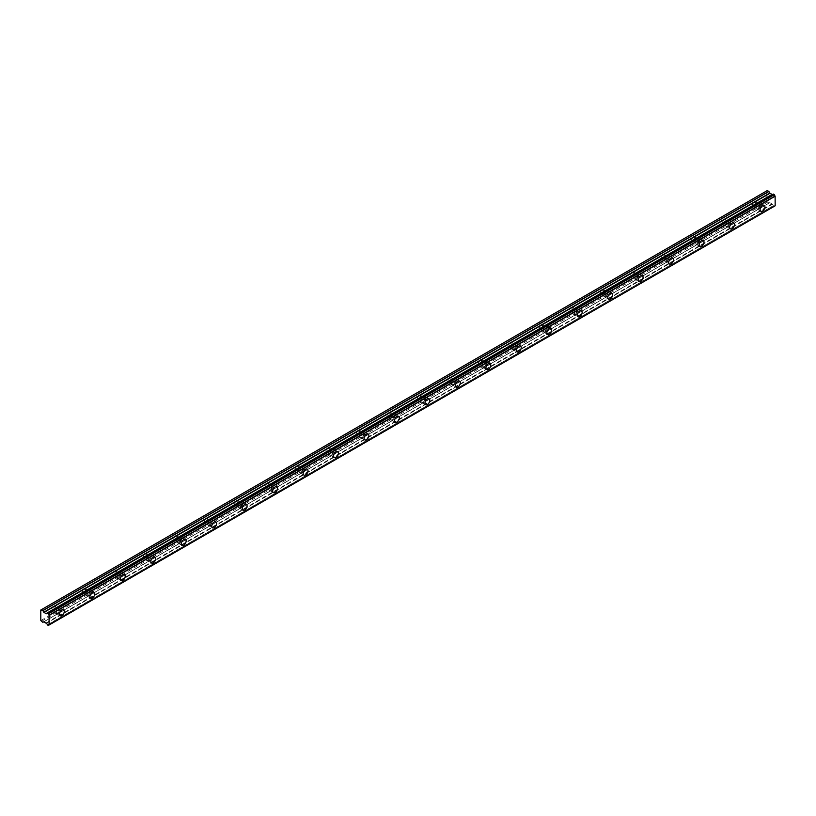 <?xml version="1.0" encoding="UTF-8"?>
<svg xmlns="http://www.w3.org/2000/svg" width="816" height="816" viewBox="0 0 816 816"><rect width="100%" height="100%" fill="white"/><g stroke="black" fill="none" stroke-linecap="round" stroke-linejoin="round"><path stroke-width="0.61" stroke-dasharray="4.08 3.06" d="M758.197 204.041A2.152 1.244 -60 0 1 759.268 203.929A2.152 1.244 -60 0 1 759.594 205.663A2.152 1.244 -60 0 1 758.197 207.56A2.152 1.244 -60 0 1 757.115 207.662A2.152 1.244 -60 0 1 756.789 205.938A2.152 1.244 -60 0 1 758.197 204.041M754.127 201.695A2.152 1.244 -60 0 1 755.208 201.583A2.152 1.244 -60 0 1 755.534 203.317A2.152 1.244 -60 0 1 754.127 205.214A2.152 1.244 -60 0 1 753.056 205.316A2.152 1.244 -60 0 1 752.719 203.592A2.152 1.244 -60 0 1 754.127 201.695M57.559 608.552A2.152 1.244 -60 0 1 58.63 608.44A2.152 1.244 -60 0 1 58.966 610.164A2.152 1.244 -60 0 1 57.559 612.061A2.152 1.244 -60 0 1 56.477 612.173A2.152 1.244 -60 0 1 56.151 610.45A2.152 1.244 -60 0 1 57.559 608.552M53.489 606.206A2.152 1.244 -60 0 1 54.57 606.094A2.152 1.244 -60 0 1 54.896 607.818A2.152 1.244 -60 0 1 53.489 609.725A2.152 1.244 -60 0 1 52.418 609.827A2.152 1.244 -60 0 1 52.081 608.104A2.152 1.244 -60 0 1 53.489 606.206M88.016 590.957A2.152 1.244 -60 0 1 89.097 590.855A2.152 1.244 -60 0 1 89.423 592.579A2.152 1.244 -60 0 1 88.016 594.476A2.152 1.244 -60 0 1 86.945 594.589A2.152 1.244 -60 0 1 86.608 592.855A2.152 1.244 -60 0 1 88.016 590.957M83.956 588.611A2.152 1.244 -60 0 1 85.027 588.509A2.152 1.244 -60 0 1 85.364 590.233A2.152 1.244 -60 0 1 83.956 592.13A2.152 1.244 -60 0 1 82.875 592.243A2.152 1.244 -60 0 1 82.549 590.519A2.152 1.244 -60 0 1 83.956 588.611M118.483 573.373A2.152 1.244 -60 0 1 119.554 573.271A2.152 1.244 -60 0 1 119.891 574.994A2.152 1.244 -60 0 1 118.483 576.892A2.152 1.244 -60 0 1 117.402 576.994A2.152 1.244 -60 0 1 117.076 575.27A2.152 1.244 -60 0 1 118.483 573.373M114.413 571.027A2.152 1.244 -60 0 1 115.495 570.925A2.152 1.244 -60 0 1 115.821 572.648A2.152 1.244 -60 0 1 114.413 574.546A2.152 1.244 -60 0 1 113.342 574.658A2.152 1.244 -60 0 1 113.006 572.924A2.152 1.244 -60 0 1 114.413 571.027M148.94 555.788A2.152 1.244 -60 0 1 150.022 555.676A2.152 1.244 -60 0 1 150.348 557.41A2.152 1.244 -60 0 1 148.94 559.307A2.152 1.244 -60 0 1 147.869 559.409A2.152 1.244 -60 0 1 147.533 557.685A2.152 1.244 -60 0 1 148.94 555.788M144.881 553.442A2.152 1.244 -60 0 1 145.962 553.33A2.152 1.244 -60 0 1 146.288 555.064A2.152 1.244 -60 0 1 144.881 556.961A2.152 1.244 -60 0 1 143.8 557.063A2.152 1.244 -60 0 1 143.473 555.339A2.152 1.244 -60 0 1 144.881 553.442M179.408 538.203A2.152 1.244 -60 0 1 180.479 538.091A2.152 1.244 -60 0 1 180.815 539.815A2.152 1.244 -60 0 1 179.408 541.712A2.152 1.244 -60 0 1 178.327 541.824A2.152 1.244 -60 0 1 178 540.1A2.152 1.244 -60 0 1 179.408 538.203M175.338 535.857A2.152 1.244 -60 0 1 176.419 535.745A2.152 1.244 -60 0 1 176.746 537.469A2.152 1.244 -60 0 1 175.338 539.376A2.152 1.244 -60 0 1 174.267 539.478A2.152 1.244 -60 0 1 173.941 537.754A2.152 1.244 -60 0 1 175.338 535.857M209.865 520.608A2.152 1.244 -60 0 1 210.946 520.506A2.152 1.244 -60 0 1 211.273 522.23A2.152 1.244 -60 0 1 209.865 524.127A2.152 1.244 -60 0 1 208.794 524.239A2.152 1.244 -60 0 1 208.457 522.505A2.152 1.244 -60 0 1 209.865 520.608M205.805 518.262A2.152 1.244 -60 0 1 206.887 518.16A2.152 1.244 -60 0 1 207.213 519.884A2.152 1.244 -60 0 1 205.805 521.781A2.152 1.244 -60 0 1 204.724 521.893A2.152 1.244 -60 0 1 204.398 520.169A2.152 1.244 -60 0 1 205.805 518.262M240.332 503.023A2.152 1.244 -60 0 1 241.403 502.921A2.152 1.244 -60 0 1 241.74 504.645A2.152 1.244 -60 0 1 240.332 506.542A2.152 1.244 -60 0 1 239.251 506.644A2.152 1.244 -60 0 1 238.925 504.92A2.152 1.244 -60 0 1 240.332 503.023M236.263 500.677A2.152 1.244 -60 0 1 237.344 500.575A2.152 1.244 -60 0 1 237.67 502.299A2.152 1.244 -60 0 1 236.263 504.196A2.152 1.244 -60 0 1 235.192 504.308A2.152 1.244 -60 0 1 234.865 502.574A2.152 1.244 -60 0 1 236.263 500.677M270.79 485.438A2.152 1.244 -60 0 1 271.871 485.326A2.152 1.244 -60 0 1 272.197 487.06A2.152 1.244 -60 0 1 270.79 488.957A2.152 1.244 -60 0 1 269.719 489.059A2.152 1.244 -60 0 1 269.382 487.336A2.152 1.244 -60 0 1 270.79 485.438M266.73 483.092A2.152 1.244 -60 0 1 267.811 482.98A2.152 1.244 -60 0 1 268.138 484.714A2.152 1.244 -60 0 1 266.73 486.611A2.152 1.244 -60 0 1 265.649 486.713A2.152 1.244 -60 0 1 265.322 484.99A2.152 1.244 -60 0 1 266.73 483.092M301.257 467.854A2.152 1.244 -60 0 1 302.328 467.741A2.152 1.244 -60 0 1 302.665 469.465A2.152 1.244 -60 0 1 301.257 471.362A2.152 1.244 -60 0 1 300.176 471.475A2.152 1.244 -60 0 1 299.849 469.751A2.152 1.244 -60 0 1 301.257 467.854M297.197 465.508A2.152 1.244 -60 0 1 298.268 465.395A2.152 1.244 -60 0 1 298.595 467.119A2.152 1.244 -60 0 1 297.197 469.027A2.152 1.244 -60 0 1 296.116 469.129A2.152 1.244 -60 0 1 295.79 467.405A2.152 1.244 -60 0 1 297.197 465.508M331.714 450.259A2.152 1.244 -60 0 1 332.795 450.157A2.152 1.244 -60 0 1 333.122 451.88A2.152 1.244 -60 0 1 331.714 453.778A2.152 1.244 -60 0 1 330.643 453.89A2.152 1.244 -60 0 1 330.307 452.156A2.152 1.244 -60 0 1 331.714 450.259M327.655 447.913A2.152 1.244 -60 0 1 328.736 447.811A2.152 1.244 -60 0 1 329.062 449.534A2.152 1.244 -60 0 1 327.655 451.432A2.152 1.244 -60 0 1 326.573 451.544A2.152 1.244 -60 0 1 326.247 449.82A2.152 1.244 -60 0 1 327.655 447.913M362.182 432.674A2.152 1.244 -60 0 1 363.253 432.572A2.152 1.244 -60 0 1 363.589 434.296A2.152 1.244 -60 0 1 362.182 436.193A2.152 1.244 -60 0 1 361.1 436.295A2.152 1.244 -60 0 1 360.774 434.571A2.152 1.244 -60 0 1 362.182 432.674M358.122 430.328A2.152 1.244 -60 0 1 359.193 430.226A2.152 1.244 -60 0 1 359.53 431.95A2.152 1.244 -60 0 1 358.122 433.847A2.152 1.244 -60 0 1 357.041 433.959A2.152 1.244 -60 0 1 356.714 432.225A2.152 1.244 -60 0 1 358.122 430.328M392.639 415.089A2.152 1.244 -60 0 1 393.72 414.977A2.152 1.244 -60 0 1 394.046 416.711A2.152 1.244 -60 0 1 392.639 418.608A2.152 1.244 -60 0 1 391.568 418.71A2.152 1.244 -60 0 1 391.231 416.986A2.152 1.244 -60 0 1 392.639 415.089M388.579 412.743A2.152 1.244 -60 0 1 389.66 412.631A2.152 1.244 -60 0 1 389.987 414.365A2.152 1.244 -60 0 1 388.579 416.262A2.152 1.244 -60 0 1 387.508 416.364A2.152 1.244 -60 0 1 387.172 414.64A2.152 1.244 -60 0 1 388.579 412.743M423.106 397.504A2.152 1.244 -60 0 1 424.177 397.392A2.152 1.244 -60 0 1 424.514 399.116A2.152 1.244 -60 0 1 423.106 401.013A2.152 1.244 -60 0 1 422.025 401.125A2.152 1.244 -60 0 1 421.699 399.401A2.152 1.244 -60 0 1 423.106 397.504M419.047 395.158A2.152 1.244 -60 0 1 420.118 395.046A2.152 1.244 -60 0 1 420.454 396.77A2.152 1.244 -60 0 1 419.047 398.677A2.152 1.244 -60 0 1 417.965 398.779A2.152 1.244 -60 0 1 417.639 397.055A2.152 1.244 -60 0 1 419.047 395.158M453.563 379.909A2.152 1.244 -60 0 1 454.645 379.807A2.152 1.244 -60 0 1 454.971 381.531A2.152 1.244 -60 0 1 453.563 383.428A2.152 1.244 -60 0 1 452.492 383.54A2.152 1.244 -60 0 1 452.156 381.806A2.152 1.244 -60 0 1 453.563 379.909M449.504 377.563A2.152 1.244 -60 0 1 450.585 377.461A2.152 1.244 -60 0 1 450.911 379.185A2.152 1.244 -60 0 1 449.504 381.082A2.152 1.244 -60 0 1 448.433 381.194A2.152 1.244 -60 0 1 448.096 379.471A2.152 1.244 -60 0 1 449.504 377.563M484.031 362.324A2.152 1.244 -60 0 1 485.102 362.222A2.152 1.244 -60 0 1 485.438 363.946A2.152 1.244 -60 0 1 484.031 365.843A2.152 1.244 -60 0 1 482.95 365.945A2.152 1.244 -60 0 1 482.623 364.222A2.152 1.244 -60 0 1 484.031 362.324M479.971 359.978A2.152 1.244 -60 0 1 481.042 359.876A2.152 1.244 -60 0 1 481.379 361.6A2.152 1.244 -60 0 1 479.971 363.497A2.152 1.244 -60 0 1 478.89 363.61A2.152 1.244 -60 0 1 478.564 361.876A2.152 1.244 -60 0 1 479.971 359.978M514.488 344.74A2.152 1.244 -60 0 1 515.569 344.627A2.152 1.244 -60 0 1 515.896 346.361A2.152 1.244 -60 0 1 514.488 348.259A2.152 1.244 -60 0 1 513.417 348.361A2.152 1.244 -60 0 1 513.08 346.637A2.152 1.244 -60 0 1 514.488 344.74M510.428 342.394A2.152 1.244 -60 0 1 511.51 342.281A2.152 1.244 -60 0 1 511.836 344.015A2.152 1.244 -60 0 1 510.428 345.913A2.152 1.244 -60 0 1 509.357 346.015A2.152 1.244 -60 0 1 509.021 344.291A2.152 1.244 -60 0 1 510.428 342.394M544.955 327.155A2.152 1.244 -60 0 1 546.026 327.043A2.152 1.244 -60 0 1 546.363 328.766A2.152 1.244 -60 0 1 544.955 330.664A2.152 1.244 -60 0 1 543.874 330.776A2.152 1.244 -60 0 1 543.548 329.052A2.152 1.244 -60 0 1 544.955 327.155M540.896 324.809A2.152 1.244 -60 0 1 541.967 324.697A2.152 1.244 -60 0 1 542.303 326.42A2.152 1.244 -60 0 1 540.896 328.328A2.152 1.244 -60 0 1 539.815 328.43A2.152 1.244 -60 0 1 539.488 326.706A2.152 1.244 -60 0 1 540.896 324.809M575.413 309.56A2.152 1.244 -60 0 1 576.494 309.458A2.152 1.244 -60 0 1 576.82 311.182A2.152 1.244 -60 0 1 575.413 313.079A2.152 1.244 -60 0 1 574.342 313.191A2.152 1.244 -60 0 1 574.005 311.457A2.152 1.244 -60 0 1 575.413 309.56M571.353 307.214A2.152 1.244 -60 0 1 572.434 307.112A2.152 1.244 -60 0 1 572.761 308.836A2.152 1.244 -60 0 1 571.353 310.733A2.152 1.244 -60 0 1 570.282 310.845A2.152 1.244 -60 0 1 569.945 309.121A2.152 1.244 -60 0 1 571.353 307.214M605.88 291.975A2.152 1.244 -60 0 1 606.961 291.873A2.152 1.244 -60 0 1 607.288 293.597A2.152 1.244 -60 0 1 605.88 295.494A2.152 1.244 -60 0 1 604.799 295.596A2.152 1.244 -60 0 1 604.472 293.872A2.152 1.244 -60 0 1 605.88 291.975M601.82 289.629A2.152 1.244 -60 0 1 602.891 289.527A2.152 1.244 -60 0 1 603.228 291.251A2.152 1.244 -60 0 1 601.82 293.148A2.152 1.244 -60 0 1 600.739 293.26A2.152 1.244 -60 0 1 600.413 291.526A2.152 1.244 -60 0 1 601.82 289.629M636.337 274.39A2.152 1.244 -60 0 1 637.418 274.278A2.152 1.244 -60 0 1 637.745 276.012A2.152 1.244 -60 0 1 636.337 277.909A2.152 1.244 -60 0 1 635.266 278.011A2.152 1.244 -60 0 1 634.93 276.287A2.152 1.244 -60 0 1 636.337 274.39M632.278 272.044A2.152 1.244 -60 0 1 633.359 271.932A2.152 1.244 -60 0 1 633.685 273.666A2.152 1.244 -60 0 1 632.278 275.563A2.152 1.244 -60 0 1 631.207 275.665A2.152 1.244 -60 0 1 630.87 273.941A2.152 1.244 -60 0 1 632.278 272.044M666.805 256.805A2.152 1.244 -60 0 1 667.886 256.693A2.152 1.244 -60 0 1 668.212 258.417A2.152 1.244 -60 0 1 666.805 260.314A2.152 1.244 -60 0 1 665.723 260.426A2.152 1.244 -60 0 1 665.397 258.703A2.152 1.244 -60 0 1 666.805 256.805M662.745 254.459A2.152 1.244 -60 0 1 663.816 254.347A2.152 1.244 -60 0 1 664.153 256.071A2.152 1.244 -60 0 1 662.745 257.978A2.152 1.244 -60 0 1 661.664 258.08A2.152 1.244 -60 0 1 661.337 256.357A2.152 1.244 -60 0 1 662.745 254.459M697.262 239.21A2.152 1.244 -60 0 1 698.343 239.108A2.152 1.244 -60 0 1 698.669 240.832A2.152 1.244 -60 0 1 697.262 242.729A2.152 1.244 -60 0 1 696.191 242.842A2.152 1.244 -60 0 1 695.864 241.108A2.152 1.244 -60 0 1 697.262 239.21M693.202 236.864A2.152 1.244 -60 0 1 694.283 236.762A2.152 1.244 -60 0 1 694.61 238.486A2.152 1.244 -60 0 1 693.202 240.383A2.152 1.244 -60 0 1 692.131 240.496A2.152 1.244 -60 0 1 691.795 238.772A2.152 1.244 -60 0 1 693.202 236.864M727.729 221.626A2.152 1.244 -60 0 1 728.81 221.524A2.152 1.244 -60 0 1 729.137 223.247A2.152 1.244 -60 0 1 727.729 225.145A2.152 1.244 -60 0 1 726.648 225.247A2.152 1.244 -60 0 1 726.322 223.523A2.152 1.244 -60 0 1 727.729 221.626M723.67 219.28A2.152 1.244 -60 0 1 724.741 219.178A2.152 1.244 -60 0 1 725.077 220.901A2.152 1.244 -60 0 1 723.67 222.799A2.152 1.244 -60 0 1 722.588 222.901A2.152 1.244 -60 0 1 722.262 221.177A2.152 1.244 -60 0 1 723.67 219.28M773.364 194.137A1.295 0.745 60 0 1 773.109 194.565A1.295 0.745 60 0 1 772.589 194.555M758.197 208.58A3.407 1.969 120 0 0 760.42 205.581A3.407 1.969 120 0 0 759.9 202.847A3.407 1.969 120 0 0 758.197 203.011A3.407 1.969 120 0 0 755.963 206.02A3.407 1.969 120 0 0 756.483 208.753A3.407 1.969 120 0 0 758.197 208.58M57.559 613.091A3.407 1.969 120 0 0 59.782 610.082A3.407 1.969 120 0 0 59.262 607.349A3.407 1.969 120 0 0 57.559 607.522A3.407 1.969 120 0 0 55.325 610.531A3.407 1.969 120 0 0 55.845 613.265A3.407 1.969 120 0 0 57.559 613.091M88.016 595.507A3.407 1.969 120 0 0 90.25 592.498A3.407 1.969 120 0 0 89.719 589.764A3.407 1.969 120 0 0 88.016 589.937A3.407 1.969 120 0 0 85.792 592.936A3.407 1.969 120 0 0 86.312 595.67A3.407 1.969 120 0 0 88.016 595.507M118.483 577.922A3.407 1.969 120 0 0 120.707 574.913A3.407 1.969 120 0 0 120.187 572.179A3.407 1.969 120 0 0 118.483 572.353A3.407 1.969 120 0 0 116.249 575.351A3.407 1.969 120 0 0 116.77 578.085A3.407 1.969 120 0 0 118.483 577.922M148.94 560.327A3.407 1.969 120 0 0 151.174 557.328A3.407 1.969 120 0 0 150.644 554.594A3.407 1.969 120 0 0 148.94 554.758A3.407 1.969 120 0 0 146.717 557.767A3.407 1.969 120 0 0 147.237 560.5A3.407 1.969 120 0 0 148.94 560.327M179.408 542.742A3.407 1.969 120 0 0 181.631 539.733A3.407 1.969 120 0 0 181.111 536.999A3.407 1.969 120 0 0 179.408 537.173A3.407 1.969 120 0 0 177.174 540.182A3.407 1.969 120 0 0 177.694 542.915A3.407 1.969 120 0 0 179.408 542.742M209.865 525.157A3.407 1.969 120 0 0 212.099 522.148A3.407 1.969 120 0 0 211.568 519.415A3.407 1.969 120 0 0 209.865 519.588A3.407 1.969 120 0 0 207.641 522.587A3.407 1.969 120 0 0 208.162 525.32A3.407 1.969 120 0 0 209.865 525.157M240.332 507.572A3.407 1.969 120 0 0 242.556 504.563A3.407 1.969 120 0 0 242.036 501.83A3.407 1.969 120 0 0 240.332 502.003A3.407 1.969 120 0 0 238.099 505.002A3.407 1.969 120 0 0 238.629 507.736A3.407 1.969 120 0 0 240.332 507.572M270.79 489.977A3.407 1.969 120 0 0 273.023 486.979A3.407 1.969 120 0 0 272.493 484.245A3.407 1.969 120 0 0 270.79 484.408A3.407 1.969 120 0 0 268.566 487.417A3.407 1.969 120 0 0 269.086 490.151A3.407 1.969 120 0 0 270.79 489.977M301.257 472.393A3.407 1.969 120 0 0 303.481 469.384A3.407 1.969 120 0 0 302.96 466.65A3.407 1.969 120 0 0 301.257 466.823A3.407 1.969 120 0 0 299.023 469.832A3.407 1.969 120 0 0 299.554 472.566A3.407 1.969 120 0 0 301.257 472.393M331.714 454.808A3.407 1.969 120 0 0 333.948 451.799A3.407 1.969 120 0 0 333.418 449.065A3.407 1.969 120 0 0 331.714 449.239A3.407 1.969 120 0 0 329.491 452.237A3.407 1.969 120 0 0 330.011 454.971A3.407 1.969 120 0 0 331.714 454.808M362.182 437.223A3.407 1.969 120 0 0 364.405 434.214A3.407 1.969 120 0 0 363.885 431.48A3.407 1.969 120 0 0 362.182 431.654A3.407 1.969 120 0 0 359.948 434.653A3.407 1.969 120 0 0 360.478 437.386A3.407 1.969 120 0 0 362.182 437.223M392.639 419.628A3.407 1.969 120 0 0 394.873 416.629A3.407 1.969 120 0 0 394.342 413.896A3.407 1.969 120 0 0 392.639 414.059A3.407 1.969 120 0 0 390.415 417.068A3.407 1.969 120 0 0 390.935 419.801A3.407 1.969 120 0 0 392.639 419.628M423.106 402.043A3.407 1.969 120 0 0 425.33 399.034A3.407 1.969 120 0 0 424.81 396.301A3.407 1.969 120 0 0 423.106 396.474A3.407 1.969 120 0 0 420.872 399.483A3.407 1.969 120 0 0 421.403 402.217A3.407 1.969 120 0 0 423.106 402.043M453.563 384.458A3.407 1.969 120 0 0 455.797 381.449A3.407 1.969 120 0 0 455.277 378.716A3.407 1.969 120 0 0 453.563 378.889A3.407 1.969 120 0 0 451.34 381.888A3.407 1.969 120 0 0 451.86 384.622A3.407 1.969 120 0 0 453.563 384.458M484.031 366.874A3.407 1.969 120 0 0 486.254 363.865A3.407 1.969 120 0 0 485.734 361.131A3.407 1.969 120 0 0 484.031 361.304A3.407 1.969 120 0 0 481.797 364.303A3.407 1.969 120 0 0 482.327 367.037A3.407 1.969 120 0 0 484.031 366.874M514.488 349.279A3.407 1.969 120 0 0 516.722 346.28A3.407 1.969 120 0 0 516.202 343.546A3.407 1.969 120 0 0 514.488 343.709A3.407 1.969 120 0 0 512.264 346.718A3.407 1.969 120 0 0 512.785 349.452A3.407 1.969 120 0 0 514.488 349.279M544.955 331.694A3.407 1.969 120 0 0 547.179 328.685A3.407 1.969 120 0 0 546.659 325.951A3.407 1.969 120 0 0 544.955 326.125A3.407 1.969 120 0 0 542.722 329.134A3.407 1.969 120 0 0 543.252 331.867A3.407 1.969 120 0 0 544.955 331.694M575.413 314.109A3.407 1.969 120 0 0 577.646 311.1A3.407 1.969 120 0 0 577.126 308.366A3.407 1.969 120 0 0 575.413 308.54A3.407 1.969 120 0 0 573.189 311.539A3.407 1.969 120 0 0 573.709 314.272A3.407 1.969 120 0 0 575.413 314.109M605.88 296.524A3.407 1.969 120 0 0 608.104 293.515A3.407 1.969 120 0 0 607.583 290.782A3.407 1.969 120 0 0 605.88 290.955A3.407 1.969 120 0 0 603.646 293.954A3.407 1.969 120 0 0 604.177 296.687A3.407 1.969 120 0 0 605.88 296.524M636.337 278.929A3.407 1.969 120 0 0 638.571 275.93A3.407 1.969 120 0 0 638.051 273.197A3.407 1.969 120 0 0 636.337 273.36A3.407 1.969 120 0 0 634.114 276.369A3.407 1.969 120 0 0 634.634 279.103A3.407 1.969 120 0 0 636.337 278.929M666.805 261.344A3.407 1.969 120 0 0 669.028 258.335A3.407 1.969 120 0 0 668.508 255.602A3.407 1.969 120 0 0 666.805 255.775A3.407 1.969 120 0 0 664.581 258.784A3.407 1.969 120 0 0 665.101 261.518A3.407 1.969 120 0 0 666.805 261.344M697.262 243.76A3.407 1.969 120 0 0 699.496 240.751A3.407 1.969 120 0 0 698.975 238.017A3.407 1.969 120 0 0 697.262 238.19A3.407 1.969 120 0 0 695.038 241.189A3.407 1.969 120 0 0 695.558 243.923A3.407 1.969 120 0 0 697.262 243.76M727.729 226.175A3.407 1.969 120 0 0 729.953 223.166A3.407 1.969 120 0 0 729.433 220.432A3.407 1.969 120 0 0 727.729 220.595A3.407 1.969 120 0 0 725.506 223.604A3.407 1.969 120 0 0 726.026 226.338A3.407 1.969 120 0 0 727.729 226.175M46.277 623.312L772.375 204.214A1.295 0.745 60 0 1 773.364 205.673L47.45 624.985M40.8 620.568L766.826 201.399L766.826 190.852L40.8 610.011M46.206 613.632L772.293 194.432M48.226 625.433L774.343 206.234A1.295 0.745 60 0 1 774.598 205.805A1.295 0.745 60 0 1 775.108 205.805M774.241 206.275L773.466 205.826M772.375 204.214L46.359 623.393M772.293 204.143L769.794 202.613L42.871 622.302M766.826 201.399L768.886 203.143M41.31 621.445L767.326 202.276M774.343 206.234L49.072 624.964M774.313 206.275L49.174 624.923M47.348 624.832L773.364 205.673M46.022 622.996L772.048 203.837M769.978 202.633L43.952 621.802M43.768 621.782L769.794 202.613M42.779 622.292L768.805 203.133M46.206 623.189L772.232 204.02M755.208 201.583L759.268 203.929M54.57 606.094L58.63 608.44M85.027 588.509L89.097 590.855M115.495 570.925L119.554 573.271M145.962 553.33L150.022 555.676M176.419 535.745L180.479 538.091M206.887 518.16L210.946 520.506M237.344 500.575L241.403 502.921M267.811 482.98L271.871 485.326M298.268 465.395L302.328 467.741M328.736 447.811L332.795 450.157M359.193 430.226L363.253 432.572M389.66 412.631L393.72 414.977M420.118 395.046L424.177 397.392M450.585 377.461L454.645 379.807M481.042 359.876L485.102 362.222M511.51 342.281L515.569 344.627M541.967 324.697L546.026 327.043M572.434 307.112L576.494 309.458M602.891 289.527L606.961 291.873M633.359 271.932L637.418 274.278M663.816 254.347L667.886 256.693M694.283 236.762L698.343 239.108M724.741 219.178L728.81 221.524M773.109 194.565L47.093 613.724M759.9 202.847L764.215 205.336M59.262 607.349L63.577 609.848M89.719 589.764L94.034 592.253M120.187 572.179L124.501 574.668M150.644 554.594L154.958 557.083M181.111 536.999L185.426 539.498M211.568 519.415L215.883 521.903M242.036 501.83L246.35 504.319M272.493 484.245L276.808 486.734M302.96 466.65L307.275 469.149M333.418 449.065L337.742 451.554M363.885 431.48L368.2 433.969M394.342 413.896L398.667 416.384M424.81 396.301L429.124 398.8M455.277 378.716L459.592 381.205M485.734 361.131L490.049 363.62M516.202 343.546L520.516 346.035M546.659 325.951L550.973 328.45M577.126 308.366L581.441 310.855M607.583 290.782L611.898 293.27M638.051 273.197L642.365 275.686M668.508 255.602L672.823 258.101M698.975 238.017L703.29 240.506M729.433 220.432L733.747 222.921M753.056 205.316L757.115 207.662M52.418 609.827L56.477 612.173M82.875 592.243L86.945 594.589M113.342 574.658L117.402 576.994M143.8 557.063L147.869 559.409M174.267 539.478L178.327 541.824M204.724 521.893L208.794 524.239M235.192 504.308L239.251 506.644M265.649 486.713L269.719 489.059M296.116 469.129L300.176 471.475M326.573 451.544L330.643 453.89M357.041 433.959L361.1 436.295M387.508 416.364L391.568 418.71M417.965 398.779L422.025 401.125M448.433 381.194L452.492 383.54M478.89 363.61L482.95 365.945M509.357 346.015L513.417 348.361M539.815 328.43L543.874 330.776M570.282 310.845L574.342 313.191M600.739 293.26L604.799 295.596M631.207 275.665L635.266 278.011M661.664 258.08L665.723 260.426M692.131 240.496L696.191 242.842M722.588 222.901L726.648 225.247M774.598 205.805L48.572 624.974M756.483 208.753L760.798 211.242M55.845 613.265L60.16 615.754M86.312 595.67L90.627 598.169M116.77 578.085L121.094 580.574M147.237 560.5L151.552 562.989M177.694 542.915L182.019 545.404M208.162 525.32L212.476 527.819M238.629 507.736L242.944 510.224M269.086 490.151L273.401 492.64M299.554 472.566L303.868 475.055M330.011 454.971L334.325 457.47M360.478 437.386L364.793 439.875M390.935 419.801L395.25 422.29M421.403 402.217L425.717 404.705M451.86 384.622L456.175 387.121M482.327 367.037L486.642 369.526M512.785 349.452L517.099 351.941M543.252 331.867L547.567 334.356M573.709 314.272L578.024 316.771M604.177 296.687L608.491 299.176M634.634 279.103L638.948 281.591M665.101 261.518L669.416 264.007M695.558 243.923L699.873 246.422M726.026 226.338L730.34 228.827"/><path stroke-width="1.22" d="M773.466 194.096L774.241 194.545L48.226 613.714L47.45 613.265L773.466 194.096L47.348 613.306A1.295 0.745 60 0 1 47.093 613.724A1.295 0.745 60 0 1 46.441 613.663A1.295 0.745 60 0 1 46.359 613.612L772.375 194.443L46.359 613.612M762.511 211.079A3.407 1.969 120 0 0 764.735 208.07A3.407 1.969 120 0 0 764.215 205.336A3.407 1.969 120 0 0 762.511 205.51A3.407 1.969 120 0 0 760.277 208.508A3.407 1.969 120 0 0 760.798 211.242A3.407 1.969 120 0 0 762.511 211.079M61.873 615.58A3.407 1.969 120 0 0 64.097 612.581A3.407 1.969 120 0 0 63.577 609.848A3.407 1.969 120 0 0 61.873 610.011A3.407 1.969 120 0 0 59.639 613.02A3.407 1.969 120 0 0 60.16 615.754A3.407 1.969 120 0 0 61.873 615.58M92.33 597.995A3.407 1.969 120 0 0 94.564 594.986A3.407 1.969 120 0 0 94.034 592.253A3.407 1.969 120 0 0 92.33 592.426A3.407 1.969 120 0 0 90.107 595.435A3.407 1.969 120 0 0 90.627 598.169A3.407 1.969 120 0 0 92.33 597.995M122.798 580.411A3.407 1.969 120 0 0 125.021 577.402A3.407 1.969 120 0 0 124.501 574.668A3.407 1.969 120 0 0 122.798 574.841A3.407 1.969 120 0 0 120.564 577.84A3.407 1.969 120 0 0 121.094 580.574A3.407 1.969 120 0 0 122.798 580.411M153.255 562.826A3.407 1.969 120 0 0 155.489 559.817A3.407 1.969 120 0 0 154.958 557.083A3.407 1.969 120 0 0 153.255 557.257A3.407 1.969 120 0 0 151.031 560.255A3.407 1.969 120 0 0 151.552 562.989A3.407 1.969 120 0 0 153.255 562.826M183.722 545.231A3.407 1.969 120 0 0 185.946 542.232A3.407 1.969 120 0 0 185.426 539.498A3.407 1.969 120 0 0 183.722 539.662A3.407 1.969 120 0 0 181.489 542.671A3.407 1.969 120 0 0 182.019 545.404A3.407 1.969 120 0 0 183.722 545.231M214.18 527.646A3.407 1.969 120 0 0 216.413 524.637A3.407 1.969 120 0 0 215.883 521.903A3.407 1.969 120 0 0 214.18 522.077A3.407 1.969 120 0 0 211.956 525.086A3.407 1.969 120 0 0 212.476 527.819A3.407 1.969 120 0 0 214.18 527.646M244.647 510.061A3.407 1.969 120 0 0 246.871 507.052A3.407 1.969 120 0 0 246.35 504.319A3.407 1.969 120 0 0 244.647 504.492A3.407 1.969 120 0 0 242.413 507.491A3.407 1.969 120 0 0 242.944 510.224A3.407 1.969 120 0 0 244.647 510.061M275.104 492.476A3.407 1.969 120 0 0 277.338 489.467A3.407 1.969 120 0 0 276.808 486.734A3.407 1.969 120 0 0 275.104 486.907A3.407 1.969 120 0 0 272.881 489.906A3.407 1.969 120 0 0 273.401 492.64A3.407 1.969 120 0 0 275.104 492.476M305.572 474.881A3.407 1.969 120 0 0 307.795 471.883A3.407 1.969 120 0 0 307.275 469.149A3.407 1.969 120 0 0 305.572 469.312A3.407 1.969 120 0 0 303.338 472.321A3.407 1.969 120 0 0 303.868 475.055A3.407 1.969 120 0 0 305.572 474.881M336.029 457.297A3.407 1.969 120 0 0 338.263 454.288A3.407 1.969 120 0 0 337.742 451.554A3.407 1.969 120 0 0 336.029 451.727A3.407 1.969 120 0 0 333.805 454.736A3.407 1.969 120 0 0 334.325 457.47A3.407 1.969 120 0 0 336.029 457.297M366.496 439.712A3.407 1.969 120 0 0 368.72 436.703A3.407 1.969 120 0 0 368.2 433.969A3.407 1.969 120 0 0 366.496 434.143A3.407 1.969 120 0 0 364.262 437.141A3.407 1.969 120 0 0 364.793 439.875A3.407 1.969 120 0 0 366.496 439.712M396.953 422.127A3.407 1.969 120 0 0 399.187 419.118A3.407 1.969 120 0 0 398.667 416.384A3.407 1.969 120 0 0 396.953 416.558A3.407 1.969 120 0 0 394.73 419.557A3.407 1.969 120 0 0 395.25 422.29A3.407 1.969 120 0 0 396.953 422.127M427.421 404.532A3.407 1.969 120 0 0 429.644 401.533A3.407 1.969 120 0 0 429.124 398.8A3.407 1.969 120 0 0 427.421 398.963A3.407 1.969 120 0 0 425.187 401.972A3.407 1.969 120 0 0 425.717 404.705A3.407 1.969 120 0 0 427.421 404.532M457.878 386.947A3.407 1.969 120 0 0 460.112 383.938A3.407 1.969 120 0 0 459.592 381.205A3.407 1.969 120 0 0 457.878 381.378A3.407 1.969 120 0 0 455.654 384.387A3.407 1.969 120 0 0 456.175 387.121A3.407 1.969 120 0 0 457.878 386.947M488.345 369.362A3.407 1.969 120 0 0 490.569 366.353A3.407 1.969 120 0 0 490.049 363.62A3.407 1.969 120 0 0 488.345 363.793A3.407 1.969 120 0 0 486.122 366.792A3.407 1.969 120 0 0 486.642 369.526A3.407 1.969 120 0 0 488.345 369.362M518.803 351.778A3.407 1.969 120 0 0 521.036 348.769A3.407 1.969 120 0 0 520.516 346.035A3.407 1.969 120 0 0 518.803 346.208A3.407 1.969 120 0 0 516.579 349.207A3.407 1.969 120 0 0 517.099 351.941A3.407 1.969 120 0 0 518.803 351.778M549.27 334.183A3.407 1.969 120 0 0 551.494 331.184A3.407 1.969 120 0 0 550.973 328.45A3.407 1.969 120 0 0 549.27 328.613A3.407 1.969 120 0 0 547.046 331.622A3.407 1.969 120 0 0 547.567 334.356A3.407 1.969 120 0 0 549.27 334.183M579.737 316.598A3.407 1.969 120 0 0 581.961 313.589A3.407 1.969 120 0 0 581.441 310.855A3.407 1.969 120 0 0 579.737 311.029A3.407 1.969 120 0 0 577.504 314.038A3.407 1.969 120 0 0 578.024 316.771A3.407 1.969 120 0 0 579.737 316.598M610.195 299.013A3.407 1.969 120 0 0 612.418 296.004A3.407 1.969 120 0 0 611.898 293.27A3.407 1.969 120 0 0 610.195 293.444A3.407 1.969 120 0 0 607.971 296.443A3.407 1.969 120 0 0 608.491 299.176A3.407 1.969 120 0 0 610.195 299.013M640.662 281.428A3.407 1.969 120 0 0 642.886 278.419A3.407 1.969 120 0 0 642.365 275.686A3.407 1.969 120 0 0 640.662 275.859A3.407 1.969 120 0 0 638.428 278.858A3.407 1.969 120 0 0 638.948 281.591A3.407 1.969 120 0 0 640.662 281.428M671.119 263.833A3.407 1.969 120 0 0 673.343 260.834A3.407 1.969 120 0 0 672.823 258.101A3.407 1.969 120 0 0 671.119 258.264A3.407 1.969 120 0 0 668.896 261.273A3.407 1.969 120 0 0 669.416 264.007A3.407 1.969 120 0 0 671.119 263.833M701.587 246.248A3.407 1.969 120 0 0 703.81 243.239A3.407 1.969 120 0 0 703.29 240.506A3.407 1.969 120 0 0 701.587 240.679A3.407 1.969 120 0 0 699.353 243.688A3.407 1.969 120 0 0 699.873 246.422A3.407 1.969 120 0 0 701.587 246.248M732.044 228.664A3.407 1.969 120 0 0 734.278 225.655A3.407 1.969 120 0 0 733.747 222.921A3.407 1.969 120 0 0 732.044 223.094A3.407 1.969 120 0 0 729.82 226.093A3.407 1.969 120 0 0 730.34 228.827A3.407 1.969 120 0 0 732.044 228.664M49.072 624.964L48.297 625.444L47.348 624.832A1.295 0.745 60 0 0 46.359 623.393L43.952 621.802L42.779 622.292L40.8 620.568L40.8 610.011L42.871 610.664L768.886 191.495L767.326 190.556L41.31 609.725M772.222 194.473L769.978 193.249L768.886 191.495M773.395 194.096L47.369 613.255M775.2 205.744L49.174 624.913L775.169 205.805L775.108 196.013A1.295 0.745 60 0 1 774.343 194.698L774.241 194.545M772.303 194.432L46.206 613.632L43.952 612.418L42.871 610.664M48.317 625.403A1.295 0.745 60 0 1 48.572 624.974A1.295 0.745 60 0 1 49.093 624.974L48.297 625.444M775.108 196.013L49.093 615.182L49.093 624.974M49.093 615.182A1.295 0.745 60 0 1 48.317 613.867L774.343 194.698M768.805 191.403L42.779 610.572M769.794 193.066L43.768 612.235M43.952 612.418L769.978 193.249M772.048 194.453L46.022 613.622M49.174 615.346L775.2 196.177M775.169 205.805L49.144 624.974"/></g></svg>
